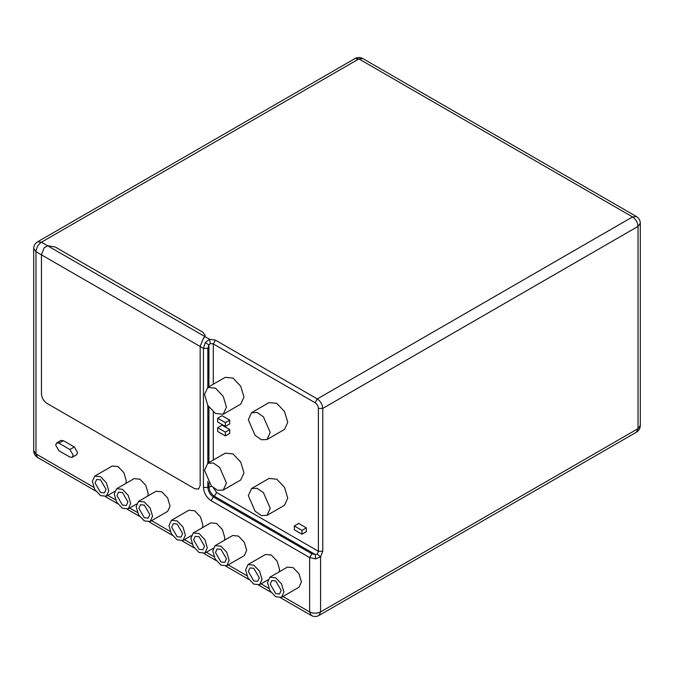 <?xml version="1.0" encoding="UTF-8"?>
<svg xmlns="http://www.w3.org/2000/svg" width="674" height="674" viewBox="0 0 674 674"><rect width="100%" height="100%" fill="white"/><g stroke="black" fill="none" stroke-linecap="round" stroke-linejoin="round"><path stroke-width="1.01" d="M223.229 414.24L240.744 404.122L243.954 397.037L240.744 386.253L233.01 378.08L225.268 377.314L207.752 387.424L204.542 394.509L207.752 405.301L215.495 413.474L223.229 414.24L226.439 407.155L223.229 396.363L215.495 388.19L207.752 387.424M270.223 432.43L263.467 416.852L257.139 412.48L251.537 412.707L248.335 419.792L255.092 435.37L261.411 439.743L267.022 439.515L270.223 432.43M270.223 508.272L263.467 492.694L257.139 488.321L251.537 488.549L248.335 495.634L255.092 511.212L261.411 515.585L267.022 515.357L270.223 508.272M226.439 482.988L219.682 467.411L213.355 463.038L207.752 463.265L204.542 470.351L211.299 485.929L217.626 490.301L223.229 490.082L226.439 482.988M223.229 490.082L240.744 479.964L243.954 472.878L240.744 462.094L233.01 453.922L225.268 453.155L207.752 463.265M267.022 515.357L284.538 505.247L287.739 498.162L284.538 487.369L276.795 479.197L269.052 478.43L251.537 488.549M267.022 439.515L284.538 429.405L287.739 422.32L284.538 411.528L276.795 403.355L269.052 402.589L251.537 412.707M225.343 435.909L217.685 431.486L217.685 427.695L225.343 432.118L225.343 435.909L229.724 433.382L229.724 429.591L225.343 432.118M229.724 429.591L222.058 425.168L217.685 427.695M217.685 422L217.685 418.209L225.343 422.632L225.343 426.431L217.685 422M225.343 426.431L229.724 423.895L229.724 420.104L222.058 415.681L217.685 418.209M229.724 420.104L225.343 422.632M301.969 534.187L301.969 530.396L294.311 525.964L294.311 529.764L301.969 534.187L306.35 531.66L306.35 527.86L301.969 530.396M306.35 527.86L298.683 523.437L294.311 525.964M58.958 443.18L56.633 442.944L55.672 445.076L58.958 450.763L69.902 457.082L72.228 457.309L73.188 455.186L69.902 449.499L58.958 443.18L63.331 440.653L61.014 440.417L56.633 442.944M72.228 457.309L76.6 454.781L77.561 452.658L74.283 446.972L69.902 449.499M63.331 440.653L74.283 446.972M283.906 592.016L281.505 583.92L275.7 577.795L269.895 577.214L267.485 582.53L269.895 590.626L275.7 596.751L281.505 597.324L283.906 592.016M270.223 584.114L275.7 593.592L279.567 593.979L281.176 590.432L275.7 580.954L271.833 580.567L270.223 584.114M281.505 597.324L299.02 587.214L301.421 581.898L299.02 573.81L293.215 567.677L287.41 567.104L269.895 577.214M262.017 579.37L259.608 571.282L253.803 565.149L247.998 564.576L245.597 569.892L247.998 577.989L253.803 584.114L259.608 584.687L262.017 579.37M248.335 571.476L253.803 580.954L257.679 581.333L259.279 577.795L253.803 568.317L249.936 567.929L248.335 571.476M279.154 571.872L279.533 569.26L277.124 561.172L271.319 555.039L265.514 554.466L247.998 564.576M229.177 560.414L226.767 552.318L220.962 546.193L215.158 545.62L212.757 550.936L215.158 559.024L220.962 565.149L226.767 565.73L229.177 560.414M215.495 552.511L220.962 561.99L224.838 562.377L226.439 558.83L220.962 549.352L217.095 548.973L215.495 552.511M226.767 565.73L244.283 555.612L246.692 550.304L244.283 542.208L238.478 536.083L232.673 535.501L215.158 545.62M185.392 535.131L182.983 527.043L177.178 520.909L171.373 520.336L168.972 525.653L171.373 533.741L177.178 539.874L182.983 540.447L185.392 535.131M171.702 527.236L177.178 536.715L181.053 537.094L182.654 533.555L177.178 524.069L173.311 523.69L171.702 527.236M202.529 527.632L202.908 525.021L200.498 516.933L194.693 510.799L188.888 510.226L171.373 520.336M152.551 516.174L150.142 508.078L144.337 501.953L138.532 501.38L136.131 506.696L138.532 514.784L144.337 520.909L150.142 521.491L152.551 516.174M138.869 508.272L144.337 517.75L148.213 518.138L149.813 514.591L144.337 505.112L140.47 504.733L138.869 508.272M150.142 521.491L167.657 511.372L170.067 506.064L167.657 497.968L161.853 491.843L156.048 491.262L138.532 501.38M130.655 503.537L128.254 495.441L122.449 489.316L116.644 488.734L114.235 494.05L116.644 502.147L122.449 508.272L128.254 508.845L130.655 503.537M116.973 495.634L122.449 505.112L126.316 505.5L127.917 501.953L122.449 492.475L118.573 492.087L116.973 495.634M147.8 496.03L148.17 493.419L145.769 485.331L139.956 479.197L134.151 478.624L116.644 488.734M207.28 547.777L204.879 539.68L199.074 533.555L193.27 532.974L190.86 538.29L193.27 546.387L199.074 552.511L204.879 553.084L207.28 547.777M193.598 539.874L199.074 549.352L202.941 549.74L204.542 546.193L199.074 536.715L195.199 536.327L193.598 539.874M224.425 540.27L224.796 537.658L222.395 529.57L216.59 523.437L210.785 522.864L193.27 532.974M108.758 490.891L106.357 482.803L100.552 476.67L94.748 476.097L92.346 481.413L94.748 489.501L100.552 495.634L106.357 496.207L108.758 490.891M95.076 482.997L100.552 492.475L104.419 492.854L106.029 489.316L100.552 479.829L96.685 479.45L95.076 482.997M125.903 483.393L126.274 480.781L123.873 472.693L118.068 466.56L112.263 465.987L94.748 476.097M317.294 554.07L320.58 556.893L315.542 558.872L315.365 554.559L317.294 554.07L318.389 551.248L216.59 492.475L214.399 496.266C211.097 493.958 209.269 490.798 208.923 486.788L208.923 482.988M208.923 386.75L208.923 344.919L205.275 342.611L209.513 339.233L210.313 343.487L208.923 344.919L207.828 348.374L203.447 348.374L203.447 487.42L207.828 487.42C208.182 491.43 210.002 494.59 213.304 496.898L214.399 496.266L315.365 554.559L311.826 553.775L309.636 557.567L211.114 500.689L213.304 496.898L311.826 553.775M202.908 339.426L204.904 336.579L205.174 335.416L202.908 339.426L200.17 346.478L202.908 339.426M202.908 332.257L205.174 335.416L202.908 332.257L55.125 246.937L202.908 332.257M47.643 245.783L55.125 246.937L47.643 245.783L41.443 242.202L358.897 58.916L362.764 58.537C360.202 57.155 357.624 57.155 355.021 58.537L358.897 58.916L632.557 216.918C635.86 219.227 637.688 222.386 638.034 226.397L640.3 223.237L640.3 425.479L638.034 428.639L638.034 226.397L322.77 408.41L318.389 408.41C318.179 406.009 317.083 404.114 315.103 402.723L213.304 343.951L215.495 340.159L209.513 339.233L47.643 245.783L44.181 247.788L47.643 245.783M93.61 487.201L35.966 453.922L33.7 450.763C33.784 453.669 35.082 455.902 37.567 457.461L35.966 453.922L35.966 251.68L41.443 254.839L44.181 247.788L41.443 254.839L41.443 393.877C41.788 397.896 43.616 401.055 46.91 403.364L194.693 488.684L198.56 489.063L194.693 488.684L46.91 403.364C43.616 401.055 41.788 397.896 41.443 393.877L41.443 254.839L200.17 346.478L200.17 485.524L198.56 489.063L200.17 485.524L200.17 346.478L203.447 348.374L205.275 342.611M318.389 408.41L318.389 551.248L322.77 551.248L322.77 408.41C322.425 404.4 320.597 401.241 317.294 398.932L315.103 402.723M322.77 551.248L320.58 556.893L320.58 611.925L638.034 428.639L636.433 432.186L318.979 615.463L320.58 611.925C316.932 613.626 313.284 613.626 309.636 611.925L309.636 557.567L315.542 558.872M203.447 487.42C203.936 493.031 206.488 497.454 211.114 500.689M207.828 348.374L207.828 387.382M207.828 405.436L207.828 463.223M207.828 481.278L207.828 487.42L211.644 486.291M210.313 343.487L213.304 343.951L213.304 384.222M640.3 223.237C640.207 220.314 638.918 218.081 636.433 216.539L632.557 216.918L317.294 398.932L215.495 340.159M213.304 460.064L213.304 411.949M208.923 462.591L208.923 407.155M213.431 487.892L216.59 492.475M107.781 495.382L115.498 499.838M129.678 508.028L137.395 512.476M151.574 520.665L170.236 531.441M184.415 539.621L192.124 544.078M206.303 552.267L214.02 556.716M228.2 564.905L246.861 575.68M261.04 583.861L268.757 588.318M282.928 596.507L309.636 611.925L311.236 615.463C313.84 616.845 316.418 616.845 318.979 615.463M33.7 248.521L35.966 251.68C36.312 247.67 38.14 244.51 41.443 242.202L37.567 241.814C35.082 243.381 33.784 245.614 33.7 248.521L33.7 450.763M259.608 584.687L267.864 579.926M182.983 540.447L191.231 535.687M128.254 508.845L136.502 504.085M204.879 553.084L213.127 548.324M106.357 496.207L114.605 491.447M640.3 425.479C640.19 428.42 638.901 430.652 636.433 432.186M355.021 58.537L37.567 241.814M37.567 457.461L95.733 491.043M105.371 496.612L117.621 503.68M127.268 509.249L139.518 516.326M149.156 521.887L172.359 535.282M181.997 540.851L194.255 547.928M203.893 553.489L216.143 560.566M225.782 566.126L248.984 579.522M258.622 585.091L270.881 592.168M280.519 597.728L311.236 615.463M636.433 216.539L362.764 58.537"/></g></svg>
